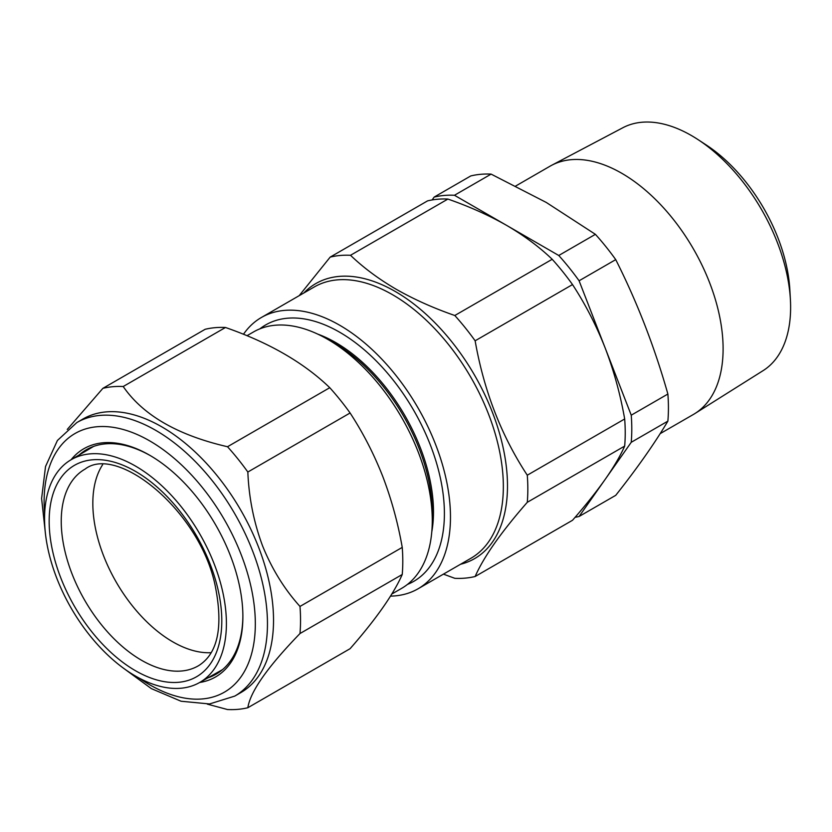 <?xml version="1.0" encoding="UTF-8"?>
<svg xmlns="http://www.w3.org/2000/svg" width="832" height="832" viewBox="0 0 832 832"><rect width="100%" height="100%" fill="white"/><g stroke="black" fill="none" stroke-linecap="round" stroke-linejoin="round"><path stroke-width="1.25" d="M432.13 199.95L434.138 197.09L470.777 175.937A177.029 102.211 -120 0 1 491.109 174.117L546.302 202.467L595.4 234.333L558.761 255.486A177.029 102.211 60 0 1 579.093 280.779L605.166 347.984C613.86 370.729 620.36 394.399 624.676 418.974A177.029 102.211 60 0 1 624.676 446.087C620.35 455.853 613.839 466.95 605.166 479.388C596.253 491.972 585.374 505.606 572.52 520.27L475.134 576.503C483.735 556.92 501.124 532.189 527.28 502.31A177.029 102.211 -120 0 0 527.28 475.207C501.322 435.666 483.933 390.863 475.134 340.798A177.029 102.211 -120 0 0 454.802 315.505C433.43 308.09 413.858 299.312 396.084 289.193C378.664 279.011 363.47 267.717 350.511 255.289L447.897 199.066C469.404 206.544 488.977 215.322 506.615 225.378C524.15 235.643 539.344 246.948 552.198 259.282A177.029 102.211 60 0 1 572.52 284.575C585.395 304.262 596.274 325.406 605.166 347.984L631.238 415.189A177.029 102.211 60 0 1 631.238 442.291L579.093 516.474A177.029 102.211 60 0 1 575.078 517.317M579.093 516.474L615.732 495.331C637.156 468.27 654.534 443.539 667.878 421.138A177.029 102.211 -120 0 0 667.878 394.035C654.534 346.902 637.156 302.099 615.732 259.626A177.029 102.211 -120 0 0 595.4 234.333M698.006 139.599L706.181 144.945A127.036 73.351 60 0 1 789.859 289.869L790.4 299.624A140.275 80.985 -120 0 0 698.006 139.599A140.275 80.985 -120 0 0 691.423 135.543A140.275 80.985 -120 0 0 622.846 127.743L551.668 165.298A143.343 82.753 60 0 1 621.743 173.274A143.343 82.753 60 0 1 714.958 298.158A143.343 82.753 60 0 1 694.98 413.504A143.343 82.753 60 0 1 693.42 414.45L660.14 433.659M694.98 413.504L763.09 370.646A140.275 80.985 -120 0 0 790.4 299.624M247.01 335.702L253.542 331.926A148.065 85.488 60 0 1 327.569 339.258L334.495 343.262A138.268 79.83 60 0 1 432.266 512.606L432.266 520.593A148.065 85.488 60 0 1 401.606 588.38L391.81 594.027M334.495 343.262L327.569 339.258A148.065 85.488 60 0 1 432.266 520.593M317.626 334.069A138.268 79.83 60 0 1 335.712 342.555A138.268 79.83 60 0 1 431.798 531.814M259.865 328.858A148.065 85.488 60 0 1 339.706 332.249A148.065 85.488 60 0 1 437.996 468.25A148.065 85.488 60 0 1 407.42 584.438M243.474 334.256A156.645 90.438 60 0 1 261.394 317.491A156.645 90.438 60 0 1 339.706 325.25A156.645 90.438 60 0 1 442.042 463.278A156.645 90.438 60 0 1 418.028 588.806A156.645 90.438 60 0 1 390.51 596.128M443.435 574.142L454.802 578.313A177.029 102.211 -120 0 0 475.134 576.503M49.119 554.039A128.596 74.246 60 0 1 70.793 459.919A128.596 74.246 60 0 1 221.842 588.068A128.596 74.246 60 0 1 199.378 682.646A128.596 74.246 60 0 1 49.119 554.039M211.162 652.683A113.1 65.302 60 0 1 96.845 534.539A113.1 65.302 60 0 1 102.627 464.703M247.842 707.73L350.095 648.69C376.064 619.091 393.442 594.36 402.241 574.496A177.029 102.211 -120 0 0 402.241 547.394C397.946 522.87 391.435 499.2 382.741 476.393C373.87 453.866 362.991 432.734 350.095 412.984L247.842 472.025C248.882 497.64 253.781 522.226 262.538 545.802C271.866 568.911 284.357 589.118 299.988 606.434A177.029 102.211 60 0 1 299.988 633.537C267.706 666.827 250.318 691.558 247.842 707.73A177.029 102.211 60 0 1 227.51 709.54L207.314 704.122M71.084 459.742A131.747 76.066 60 0 1 149.718 455.26A131.747 76.066 60 0 1 230.402 555.63A131.747 76.066 60 0 1 242.882 616.626A131.747 76.066 60 0 1 199.68 682.479M150.478 455.707A129.605 74.828 -120 0 0 86.434 449.717A129.605 74.828 -120 0 0 79.227 454.927M258.565 547.186A157.934 91.177 60 0 1 240.822 692.598L234.749 696.103A157.934 91.177 60 0 0 252.502 550.69A157.934 91.177 60 0 0 76.825 422.562L82.888 419.058A157.934 91.177 60 0 1 258.565 547.186M91.156 447.356A129.605 74.828 -120 0 0 88.806 449.259M217.63 672.37A129.605 74.828 -120 0 0 220.438 671.289M207.917 677.841A129.605 74.828 -120 0 0 216.039 674.201A129.605 74.828 -120 0 0 242.882 615.742M350.095 412.984A177.029 102.211 -120 0 0 329.763 387.702C303.878 362.731 269.11 342.659 225.472 327.486A177.029 102.211 -120 0 0 205.14 329.295L102.887 388.336A177.029 102.211 60 0 1 123.209 386.516C142.938 415.168 177.705 435.24 227.51 446.732A177.029 102.211 60 0 1 247.842 472.025M67.257 429.447L102.887 388.336M225.472 327.486L123.209 386.516M329.763 387.702L227.51 446.732M402.241 547.394L299.988 606.434M402.241 574.496L299.988 633.537M527.28 475.207L624.676 418.974M527.28 502.31L624.676 446.087M475.134 340.798L572.52 284.575M454.802 315.505L552.198 259.282M350.511 255.289A177.029 102.211 -120 0 0 330.179 257.109L427.565 200.876A177.029 102.211 60 0 1 447.897 199.066M330.179 257.109L299.187 295.662M434.138 197.09A177.029 102.211 60 0 1 454.47 195.27L558.761 255.486M615.732 259.626L579.093 280.779M667.878 394.035L631.238 415.189M667.878 421.138L631.238 442.291M491.109 174.117L454.47 195.27M515.746 185.994L550.077 166.171A143.343 82.753 60 0 1 551.668 165.298M418.028 588.806L470.902 558.282A156.645 90.438 -120 0 0 494.915 432.754A156.645 90.438 -120 0 0 392.579 294.726A156.645 90.438 -120 0 0 314.257 286.967L261.394 317.491M303.878 292.958A158.787 91.676 60 0 1 395.21 291.45A158.787 91.676 60 0 1 502.122 443.227A158.787 91.676 60 0 1 460.522 564.273M65.27 552.562A113.495 65.52 60 0 1 85.103 469.092C117.291 444.122 199.992 510.827 215.197 585.749C223.423 626.912 217.89 653.557 198.588 665.662A113.495 65.52 60 0 1 65.27 552.562M53.498 554.902A122.075 70.481 60 0 1 108.472 460.793A122.075 70.481 60 0 1 217.464 587.205A122.075 70.481 60 0 1 162.49 681.314A122.075 70.481 60 0 1 53.498 554.902M139.287 678.163A149.344 86.226 -120 0 0 238.451 680.181A149.344 86.226 -120 0 0 241.176 554.663A149.344 86.226 -120 0 0 117.374 428.085A149.344 86.226 -120 0 0 44.626 514.207M70.793 459.919L93.673 446.378M122.19 667.254L151.362 688.626L181.043 701.23L209.529 703.955L234.749 696.103M45.531 534.466L41.6 498.514L45.531 466.513L57.408 440.482L76.825 422.562M199.378 682.646L222.539 669.604"/></g></svg>
